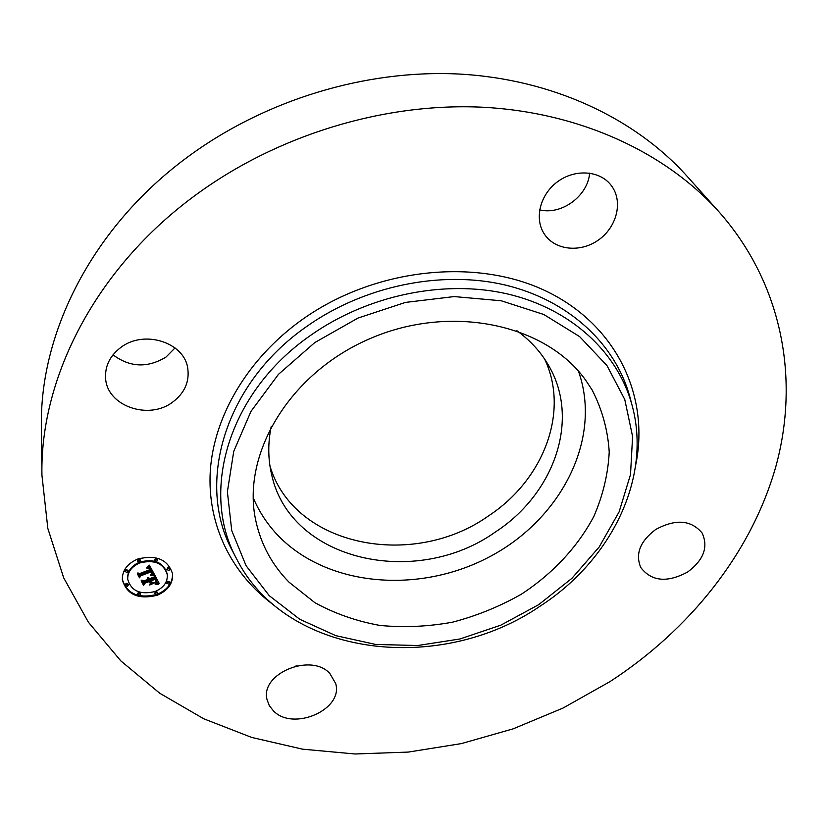 <?xml version="1.0" encoding="UTF-8"?>
<svg xmlns="http://www.w3.org/2000/svg" width="828" height="828" viewBox="0 0 828 828"><rect width="100%" height="100%" fill="white"/><g stroke="black" fill="none" stroke-linecap="round" stroke-linejoin="round"><path stroke-width="1.24" d="M578.461 371.182C602.453 438.643 561.446 518.276 491.035 556.002C420.831 594.142 328.633 587.414 278.55 536.037C267.703 524.817 259.257 512.056 253.213 497.752M516.858 330.703C530.531 340.598 541.264 352.449 549.057 366.255C580.387 420.552 553.694 494.13 495.496 531.928C416.236 588.667 290.028 561.28 271.553 474.247C267.961 458.805 267.858 442.814 271.253 426.275M544.689 359.176C569.861 412.282 543.147 480.126 488.613 515.834C413.275 569.664 294.033 546.853 269.98 466.071M41.938 475.241L41.4 427.176C39.433 332.928 92.343 227.151 187.407 157.175C264.794 99.888 365.759 69.273 459.312 74.054C552.887 79.24 635.097 118.435 686.847 175.991L718.942 211.782C783.195 284.501 799.62 380.124 775.815 466.671C751.182 553.414 689.413 630.046 609.853 681.692L562.947 708.095L513.153 728.847L461.331 743.606L408.328 752.072L355.088 753.987L302.541 749.164L251.733 737.448L203.729 718.776L159.69 693.202L120.836 660.899L88.42 622.252L63.684 577.82L47.838 528.45L41.938 475.241C39.868 378.22 95.499 268.241 195.729 194.994C277.318 135.026 383.726 102.651 481.865 107.185C580.024 112.142 665.66 152.507 718.942 211.782M297.149 665.784L294.654 666.354M175.029 347.936L166.066 357.013C147.632 368.201 129.955 367.477 113.022 354.829M589.639 173.114C587.859 196.101 561.467 215.363 539.649 209.867M585.613 380.104L592.123 389.947C602.163 409.518 607.866 430.198 609.222 451.995C608.114 473.937 602.981 495.423 593.831 516.455C577.54 547.173 552.38 573.97 521.226 594.287C499.543 606.582 476.628 615.887 452.481 622.19C428.035 626.641 403.826 627.717 379.845 625.43C356.433 621.176 334.791 613.61 314.93 602.712L289.044 582.198C272.101 564.996 261.037 544.545 255.831 520.812C241.072 454.696 289.282 372.983 370.364 338.476C451.229 303.503 545.89 324.214 585.613 380.104M687.602 572.044C667.14 582.984 651.522 581.463 640.748 567.48C635.128 553.942 640.085 541.295 655.621 529.547C675.627 518.711 691.132 519.88 702.123 533.035C708.53 547.018 703.686 560.028 687.602 572.044M612.503 187.263C623.049 203.243 616.125 227.886 598.189 240.203C580.407 252.747 555.619 250.356 544.834 234.759L544.255 233.9C534.122 218.654 540.022 194.518 557.544 181.736C574.942 168.746 599.71 170.433 610.96 185.099L612.503 187.263M120.722 347.532C144.113 329.244 184.747 342.544 187.801 368.667C189.498 381.998 184.489 393.124 172.762 402.035C148.874 420.593 106.708 406.082 105.591 378.013C104.98 365.904 110.02 355.75 120.722 347.532M329.834 673.464L335.661 683.493C343.692 709.399 293.474 731.59 273.561 711.004L269.286 705.642L266.999 699.422C260.22 673.568 311.049 652.547 329.834 673.464M157.196 595.26C138.328 599.855 126.705 594.659 122.316 579.662C122.182 570.44 127.346 563.568 137.79 559.024C156.347 554.512 167.939 559.469 172.597 573.918C173.073 583.471 167.939 590.581 157.196 595.26M155.167 591.482C140.325 595.094 131.176 591.016 127.698 579.248C127.564 571.962 131.631 566.518 139.88 562.926C154.525 559.366 163.665 563.299 167.308 574.725C167.66 582.219 163.602 587.808 155.167 591.482M154.37 574.653L150.851 574.684L152.269 572.986L151.534 571.061L140.429 575.181L139.828 576.536L137.872 572.914L139.663 573.566L149.816 569.695L148.605 568.163L146.711 568.049L148.761 567.956L150.582 569.405L149.206 567.459L146.825 567.522L149.382 565.151L154.329 574.249M153.925 575.356L150.593 575.377L153.894 575.098M151.493 573.721L150.996 571.931L140.75 575.822L139.508 577.82L137.324 573.763L139.549 577.282L140.532 575.615L151.162 571.568L151.493 573.721M159.286 583.574L155.56 583.44L156.823 581.453L155.498 578.358L150.748 580.169L151.006 580.645L155.198 579.051L156.275 581.194L155.912 582.726L155.033 579.352L151.11 580.842L151.741 582.032L154.132 582.643L149.878 584.257L150.862 582.301L149.889 580.49L144.776 582.446L143.989 583.957L141.909 580.086L143.927 580.863L148.295 579.196L147.27 578.12L149.05 578.917L147.622 577.571L149.899 578.586L154.194 576.95L154.939 575.388L159.286 583.574M158.531 584.32L155.136 584.175L158.51 584.071M149.702 585.023L154.132 583.088L149.702 585.023M149.402 581.494L145.055 583.15L143.586 585.386L141.122 580.821L143.627 584.837L144.828 583.005L149.568 581.194L150.272 583.109L149.382 581.266M168.974 570.471L166.883 569.571L167.825 568.267L169.916 569.167L168.974 570.471M156.761 594.452L154.67 593.552L155.602 592.289L157.693 593.19L156.761 594.452M168.891 584.206L166.801 583.316L167.742 582.022L169.823 582.912L168.891 584.206M127.357 586.327L125.225 585.386L126.156 584.144L128.288 585.085L127.357 586.327M139.621 595.353L137.52 594.432L138.442 593.19L140.553 594.1L139.621 595.353M138.245 559.863L140.377 560.815L139.435 562.088L137.303 561.136L138.245 559.863M155.633 559.035L157.744 559.956L156.802 561.26L154.691 560.328L155.633 559.035M126.001 570.316L128.143 571.279L127.212 572.531L125.069 571.568L126.001 570.316M150.862 582.301L149.796 579.6L144.683 581.546L143.906 583.057L142.406 580.273M152.673 582.27L150.448 583.119M156.109 581.639L155.85 580.18M156.813 581.287L155.405 577.468L150.655 579.279L150.748 580.169M158.872 583.512L158.769 582.622L156.42 582.498M148.522 578.161L148.46 577.602M148.647 578.275L148.574 577.634M148.761 578.389L148.678 577.654M148.936 578.668L148.843 577.778M148.999 578.793L148.905 577.903M148.295 579.196L148.233 578.648M143.989 583.957L143.906 583.057M144.776 582.446L144.683 581.546M149.889 580.49L149.796 579.6M155.26 579.714L155.188 579.051M155.364 579.879L155.291 579.207M155.447 580.035L155.374 579.352M155.529 580.18L155.457 579.476M155.623 580.366L155.55 579.641M155.716 580.542L155.633 579.786M155.788 580.707L155.705 579.921M155.861 580.863L155.767 580.045M155.923 581.018L155.83 580.149M155.974 581.163L155.881 580.262M156.026 581.287L155.923 580.397M156.057 581.411L155.964 580.521M156.181 582.363L156.109 581.701M156.275 582.167L156.171 581.277M155.498 578.358L155.405 577.468M155.643 578.648L155.55 577.758M156.047 579.424L155.943 578.534M156.295 579.869L156.192 578.979M156.409 580.107L156.316 579.207M156.523 580.325L156.42 579.434M156.606 580.542L156.513 579.652M156.678 580.749L156.585 579.859M156.74 580.935L156.637 580.045M156.782 581.121L156.678 580.231M156.678 583.378L156.575 582.488M156.865 583.378L156.761 582.488M157.041 583.367L156.937 582.477M157.196 583.367L157.103 582.477M157.486 583.367L157.382 582.477M157.734 583.388L157.631 582.488M158.003 583.409L157.91 582.508M158.158 583.419L158.055 582.529M158.324 583.44L158.22 582.55M158.5 583.461L158.396 582.57M150.582 569.405L149.402 566.766L148.108 566.352L148.202 567.242M152.269 572.717L151.441 570.181L140.346 574.29L139.735 575.646L138.359 573.09M154.06 573.752L151.917 573.69M147.788 567.273L147.726 566.683M147.995 567.252L147.922 566.518M148.398 567.242L148.305 566.352M148.574 567.263L148.481 566.373M148.75 567.284L148.657 566.404M148.905 567.335L148.812 566.445M149.061 567.387L148.968 566.497M149.206 567.459L149.112 566.58M149.351 567.553L149.257 566.662M149.495 567.656L149.402 566.766M149.63 567.78L149.537 566.89M149.764 567.915L149.661 567.025M149.889 568.06L149.796 567.18M150.003 568.236L149.909 567.346M150.127 568.412L150.023 567.522M150.23 568.608L150.137 567.729M150.313 568.764L150.22 567.873M150.386 568.919L150.292 568.029M150.458 569.074L150.354 568.184M150.52 569.24L150.427 568.35M149.444 568.971L149.382 568.422M149.526 569.126L149.464 568.515M149.816 569.695L149.733 568.929M139.828 576.536L139.735 575.646M140.429 575.181L140.346 574.29M151.534 571.061L151.441 570.181M151.627 571.206L151.534 570.316M151.721 571.341L151.617 570.451M151.803 571.486L151.71 570.595M151.886 571.62L151.783 570.73M151.959 571.765L151.866 570.875M152.041 571.941L151.948 571.051M152.114 572.107L152.021 571.216M152.176 572.262L152.083 571.372M152.217 572.417L152.124 571.527M152.248 572.572L152.155 571.682M151.69 574.601L151.627 573.99M151.886 574.591L151.803 573.825M152.073 574.58L151.969 573.69M152.248 574.57L152.155 573.68M152.424 574.57L152.331 573.68M152.59 574.57L152.497 573.68M152.756 574.58L152.662 573.69M151.648 573.669L151.555 572.779M151.741 573.525L151.638 572.634M151.793 573.38L151.721 572.717M139.508 577.82L139.435 577.064M151.286 572.427L151.203 571.651M151.358 572.593L151.265 571.765M151.462 572.914L151.358 572.024M151.493 573.08L151.389 572.189M150.272 583.109L150.189 582.343M143.586 585.386L143.513 584.63M122.285 579.207C126.932 593.904 138.545 598.955 157.092 594.359C167.618 589.805 172.773 582.84 172.534 573.483M167.308 574.725L167.204 573.835C163.561 562.409 154.422 558.486 139.797 562.046C131.548 565.627 127.481 571.061 127.615 578.348L127.698 579.248M169.916 569.167L169.802 568.287L167.711 567.387L166.883 569.571M157.693 593.19L157.589 592.289L155.509 591.399L154.67 593.552M169.823 582.912L169.709 582.022L167.629 581.132L166.801 583.316M128.288 585.085L128.216 584.185L126.084 583.243L125.225 585.386M140.553 594.1L140.47 593.2L138.359 592.289L137.52 594.432M140.377 560.815L140.294 559.925L138.162 558.972L137.303 561.136M157.744 559.956L157.651 559.076L155.529 558.155L154.691 560.328M128.143 571.279L128.071 570.389L125.928 569.426L125.069 571.568M236.177 558.031L232.326 550.703C195.946 483.552 224.067 383.985 306.432 326.667C363.906 285.826 441.252 269.969 505.039 284.987C568.846 300.202 615.09 343.899 629.642 396.084L631.754 404.085C652.578 477.59 611.023 560.37 540.322 606.024C440.299 674.934 285.65 657.732 236.177 558.031C200.086 491.408 228.228 392.596 310.241 335.63C367.466 295.047 444.419 279.222 507.874 294.033C571.341 309.041 617.326 352.314 631.754 404.085M274.171 605.371C232.068 574.611 206.907 525.262 210.312 470.635C214.038 416.101 247.655 358.627 301.92 319.794C374.246 268.003 476.379 257.218 546.656 291.373C617.181 325.507 649.721 396.86 635.759 464.663M538.686 604.678L500.847 625.161L459.975 638.968L417.705 645.519L375.726 644.453L335.806 635.656L299.726 619.251L269.255 595.684L246.092 565.741L231.736 530.593L227.379 491.822L233.744 451.343L250.956 411.412L278.425 374.37L314.795 342.564L358.017 318.055L405.451 302.417L454.179 296.579L501.209 300.771L543.789 314.485L579.61 336.603L606.955 365.562L624.767 399.5L632.592 436.48L630.512 474.558L619.085 511.932L599.182 546.977L571.951 578.296L538.686 604.678M156.264 583.398L156.192 582.777M156.471 583.388L156.378 582.55M158.676 583.481L158.583 582.591"/></g></svg>
